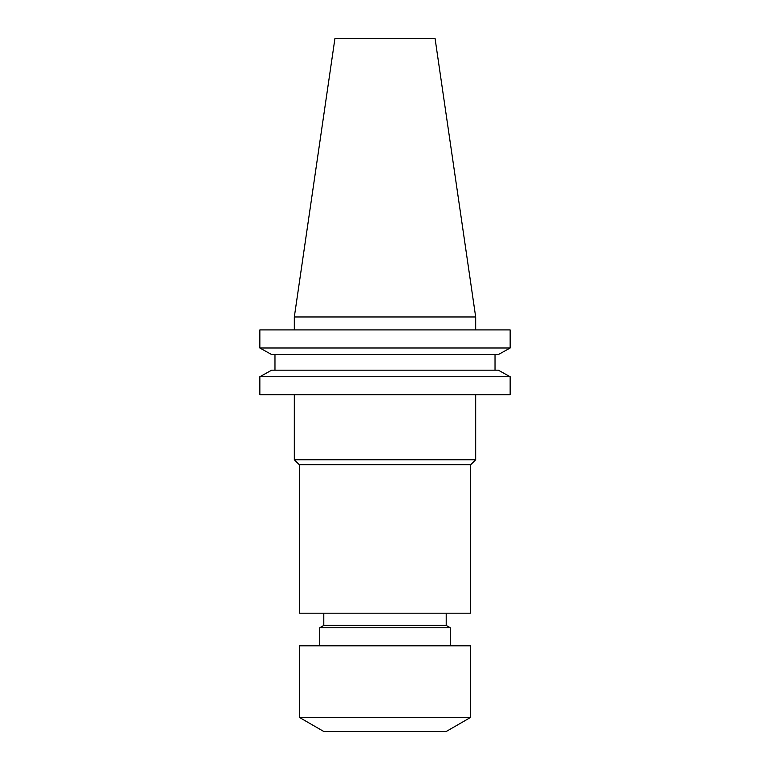 <?xml version="1.0" encoding="UTF-8"?>
<svg xmlns="http://www.w3.org/2000/svg" width="770" height="770" viewBox="0 0 770 770"><rect width="100%" height="100%" fill="white"/><g stroke="black" fill="none" stroke-linecap="round" stroke-linejoin="round"><path stroke-width="1.16" d="M299.318 717.371L323.795 731.5L446.205 731.5L470.682 717.371L470.682 645.818L299.318 645.818L299.318 717.371L470.682 717.371M450.277 645.818L450.277 627.771L319.723 627.771L319.723 645.818M319.723 627.771L323.795 625.413L446.205 625.413L450.277 627.771M446.205 625.413L446.205 613.18M323.795 625.413L323.795 613.18M299.318 464.762L299.318 613.18L470.682 613.18L470.682 464.762L475.677 459.767L294.323 459.767L299.318 464.762L470.682 464.762M294.323 394.692L294.323 459.767M475.677 394.692L475.677 459.767M294.323 316.961L475.677 316.961L435.069 38.5L334.931 38.5L294.323 316.961L294.323 329.916M475.677 316.961L475.677 329.916M498.344 354.575L510.154 348.002L259.846 348.002L271.656 354.575L259.846 348.002L259.846 329.916L510.154 329.916L510.154 348.002L498.344 354.575L271.656 354.575M271.656 370.178L259.846 376.742L271.656 370.178L498.344 370.178L510.154 376.742L259.846 376.742L259.846 394.692L510.154 394.692L510.154 376.742L498.344 370.178M274.977 370.178L274.977 354.575M495.023 370.178L495.023 354.575"/></g></svg>
